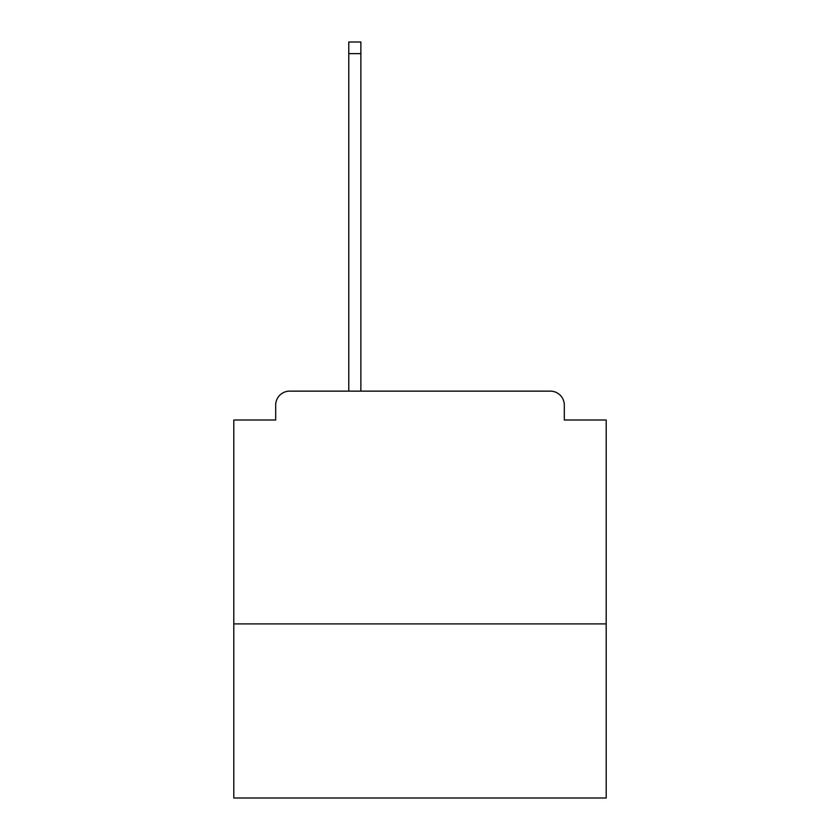 <?xml version="1.0" encoding="UTF-8"?>
<svg xmlns="http://www.w3.org/2000/svg" width="840" height="840" viewBox="0 0 840 840"><rect width="100%" height="100%" fill="white"/><g stroke="black" fill="none" stroke-linecap="round" stroke-linejoin="round"><path stroke-width="1.26" d="M606.207 623.9L606.207 420L564.312 420L564.312 405.101A13.965 13.965 0 0 0 550.347 391.135L289.653 391.135A13.965 13.965 0 0 0 275.688 405.101L275.688 420L233.793 420L233.793 798L606.207 798L606.207 623.9L233.793 623.9M275.688 405.101L275.688 420M550.347 391.135L492.618 391.135M347.382 391.135L289.653 391.135M564.312 420L564.312 405.101M360.875 53.634L348.779 53.634L348.779 42L360.875 42L360.875 391.135M348.779 53.634L348.779 391.135"/></g></svg>
